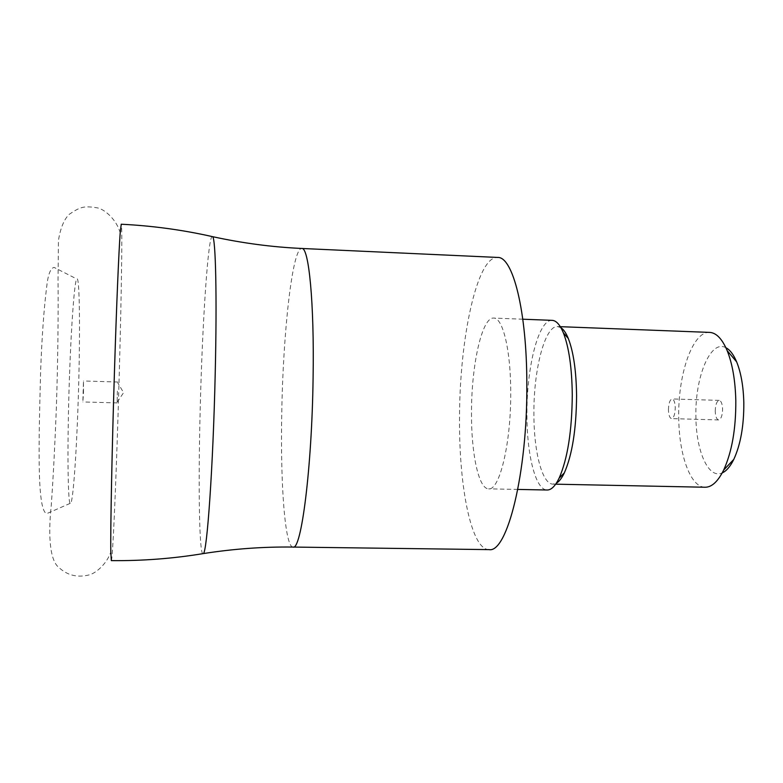 <?xml version="1.0" encoding="UTF-8"?>
<svg xmlns="http://www.w3.org/2000/svg" width="783" height="783" viewBox="0 0 783 783"><rect width="100%" height="100%" fill="white"/><g stroke="black" fill="none" stroke-linecap="round" stroke-linejoin="round"><path stroke-width="0.59" stroke-dasharray="3.92 2.94" d="M111.333 560.628C112.635 560.814 115.767 489.101 118.164 411.104C121.003 320.717 122.765 224.134 121.228 224.232M83.497 392.753L83.468 380.969L82.851 401.943L83.497 392.753M117.372 391.167L117.166 402.922L117.372 391.167M69.491 376.153C67.172 440.477 67.671 501.786 70.147 503.371C72.594 507.687 76.225 459.474 78.065 404.204C80.346 340.155 79.905 273.942 76.754 278.973C74.591 280.882 71.341 322.576 69.491 376.153M489.013 549.617C471.337 549.676 458.995 487.369 459.533 418.934C459.357 339.46 476.935 256.07 497.606 257.441M668.447 409.881C668.633 403.323 669.856 399.682 672.137 398.948C673.987 399.438 675.024 402.335 675.249 407.659C675.063 414.246 673.83 417.897 671.56 418.602C669.7 418.102 668.662 415.196 668.447 409.881M715.231 411.251C715.417 404.733 716.739 401.111 719.205 400.387C721.202 400.876 722.327 403.764 722.592 409.059C722.406 415.607 721.084 419.238 718.628 419.933C716.611 419.434 715.486 416.536 715.231 411.251M552.162 320.355C538.596 319.141 526.528 367.149 526.939 414.422C526.812 454.884 535.611 490.197 547.17 490.011M471.493 412.856C471.219 453.553 478.658 489.072 488.641 488.846C499.476 490.824 511.035 443.442 510.722 392.919C510.859 350.461 502.813 317.497 493.662 318.074C481.956 316.929 471.346 365.299 471.493 412.856M560.892 327.666L557.613 326.58C544.88 325.415 533.487 369.958 533.898 413.953C533.81 451.585 542.13 484.305 552.974 484.119L556.312 483.228M709.662 332.403C692.563 331.072 677.726 374.763 678.744 418.063C679.018 455.099 690.557 487.349 705.101 487.241M725.88 347.711C710.426 339.019 694.795 377.426 695.911 417.016C696.116 451.272 708.507 479.421 722.2 472.922M293.018 547.063C284.934 547.239 280.353 483.777 281.733 414.031C282.966 333.049 292.362 247.643 301.798 248.465M212.624 236.672C208.258 231.279 202.161 324.573 200.115 412.572C198.187 488.739 199.293 557.985 203.296 553.591M117.783 382.016L83.468 380.969M117.137 402.178L123.606 392.645L117.704 382.76M70.147 503.371L46.843 513.589C36.517 511.583 38.935 437.452 40.618 371.152C41.939 336.553 43.946 308.551 46.647 287.146C47.949 274.774 50.425 268.197 54.086 267.404L76.754 278.973M120.191 232.972C117.254 221.031 105.852 209.844 97.718 207.926C84.104 205.714 80.639 206.575 69.217 214.336C64.049 219.348 60.457 228.059 58.441 240.459L58.04 279.384C58.373 314.316 57.913 360.973 56.356 407.855C54.937 444.734 53.234 477.376 51.238 505.759C47.734 538.361 50.562 561.117 58.764 567.381C67.377 575.456 77.595 577.932 89.419 574.83C97.121 572.716 107.584 562.38 110.804 551.849M719.205 400.387L672.137 398.948M517.808 489.424L488.641 488.846M555.676 484.178L552.974 484.119M560.305 326.677L557.613 326.58M522.819 319.21L493.662 318.074M718.628 419.933L671.56 418.602M117.166 402.922L82.851 401.943"/><path stroke-width="1.17" d="M121.228 224.232L120.191 232.972C118.82 251.226 116.53 305.272 114.524 369.282C111.989 449.364 110.413 529.876 110.804 551.849L111.333 560.628C142.34 560.931 173.004 558.592 203.296 553.591C207.025 553.219 213.133 466.688 215.208 373.687C217.057 296.542 215.658 238.365 212.624 236.672C182.674 229.899 152.205 225.758 121.228 224.232M293.018 547.063C301.24 550.86 311.928 468.244 313.092 377.964C314.375 302.659 308.796 246.88 301.798 248.465L497.606 257.441C512.845 256.295 526.949 311.184 526.832 384.727C527.478 472.893 507.13 553.415 489.013 549.617L293.018 547.063C263.421 546.671 233.52 548.844 203.296 553.591M517.808 489.424L547.17 490.011C551.291 490.05 555.284 486.067 559.16 478.07C567.606 458.691 571.981 430.934 572.275 394.798C571.933 367.951 568.977 347.349 563.427 332.981C560.031 324.769 556.273 320.56 552.162 320.355L522.819 319.21M556.312 483.228C559.091 481.672 561.763 478.227 564.328 472.903C572.236 454.874 576.317 429.162 576.582 395.758C576.259 370.927 573.489 351.821 568.282 338.442C566.031 332.971 563.574 329.379 560.892 327.666M555.676 484.178L705.101 487.241C711.776 487.261 717.952 481.535 723.658 470.064C731.919 451.948 735.971 428.8 735.814 400.622C735.306 380.43 732.428 363.772 727.172 350.647C722.151 338.863 716.318 332.775 709.662 332.403L560.305 326.677M722.2 472.922C726.399 471.053 730.265 466.551 733.788 459.396C740.62 444.519 743.967 425.629 743.821 402.726C743.41 386.293 741.012 372.688 736.656 361.893C733.554 354.542 729.962 349.815 725.88 347.711M564.328 472.903L559.16 478.07M733.788 459.396L723.658 470.064M736.656 361.893L727.172 350.647M568.282 338.442L563.427 332.981M301.798 248.465C272.239 247.115 242.505 243.18 212.624 236.672"/></g></svg>
